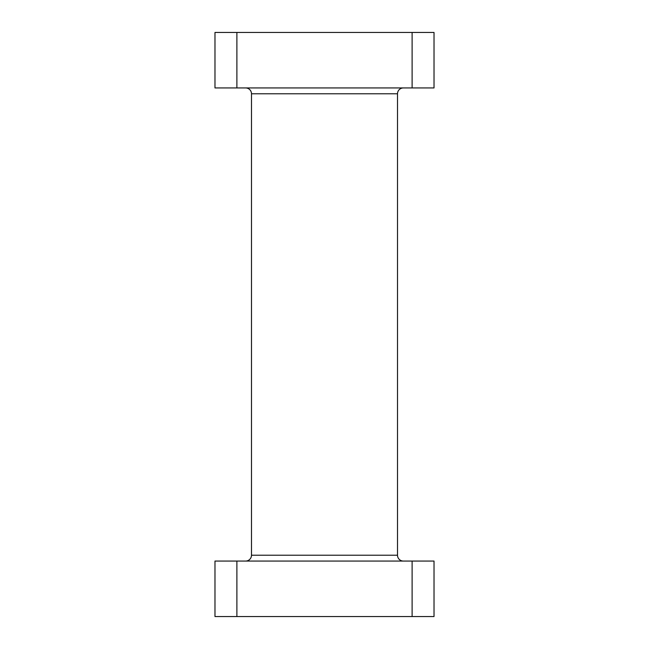 <?xml version="1.0" encoding="UTF-8"?>
<svg xmlns="http://www.w3.org/2000/svg" width="649" height="649" viewBox="0 0 649 649"><rect width="100%" height="100%" fill="white"/><g stroke="black" fill="none" stroke-linecap="round" stroke-linejoin="round"><path stroke-width="0.97" d="M245.647 561.061A5.841 5.841 0 0 0 251.488 555.22L397.512 555.22L397.512 93.781A5.841 5.841 0 0 1 403.353 87.94M251.488 555.22L251.488 93.781A5.841 5.841 0 0 0 245.647 87.94M397.512 555.22A5.841 5.841 0 0 0 403.353 561.061M412.115 616.55L412.115 561.061L434.019 561.061L434.019 616.55L214.981 616.55L214.981 561.061L236.885 561.061L236.885 616.55M412.115 561.061L236.885 561.061M412.115 87.94L434.019 87.94L434.019 32.45L412.115 32.45L412.115 87.94L236.885 87.94L236.885 32.45L214.981 32.45L214.981 87.94L236.885 87.94M412.115 32.45L236.885 32.45M397.512 93.781L251.488 93.781"/></g></svg>
